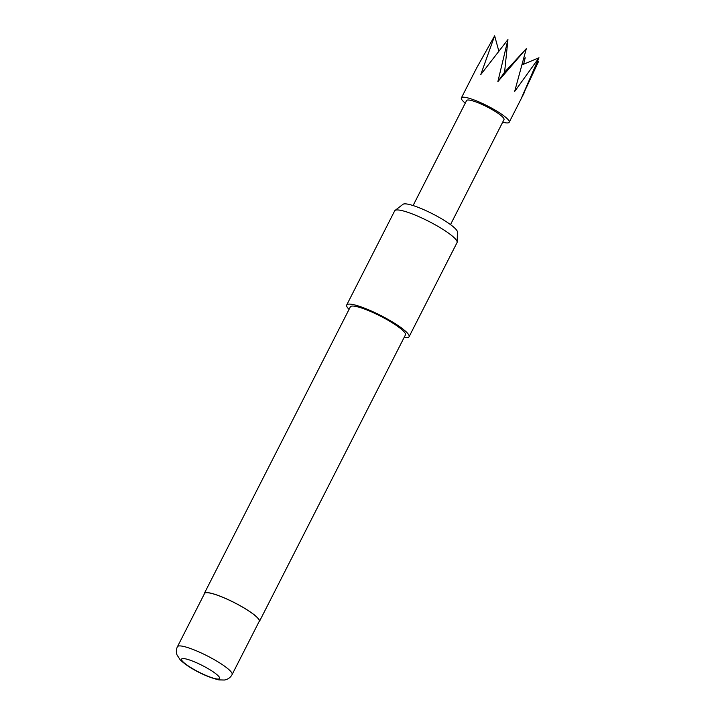 <?xml version="1.0" encoding="UTF-8"?>
<svg xmlns="http://www.w3.org/2000/svg" width="716" height="716" viewBox="0 0 716 716"><rect width="100%" height="100%" fill="white"/><g stroke="black" fill="none" stroke-linecap="round" stroke-linejoin="round"><path stroke-width="1.07" d="M465.266 103.14A26.823 4.681 27 0 1 461.39 97.895A26.823 4.681 27 0 1 476.668 100.956A26.823 4.681 27 0 1 509.201 122.257A26.823 4.681 27 0 1 502.677 122.203M537.376 61.907L538.522 61.549L521.284 98.423L538.978 57.763L514.67 91.451L526.314 48.661L497.88 81.597L507.948 39.559L480.749 74.634L494.649 35.8L476.525 68.19L461.39 97.895M413.087 205.546L466.59 100.544A20.997 3.661 27 0 1 478.539 102.943A20.997 3.661 27 0 1 504.001 119.608L450.507 224.609M395.017 210.45L403.019 204.293A30.645 5.352 27 0 1 427.336 211.283A30.645 5.352 27 0 1 455.6 228.932A30.645 5.352 27 0 1 457.435 232.02L457.157 242.115A34.995 6.104 -153 0 0 455.063 238.589A34.995 6.104 -153 0 0 422.789 218.434A34.995 6.104 -153 0 0 395.017 210.45A34.995 6.104 -153 0 0 394.677 210.844L346.705 304.998A34.995 6.104 27 0 1 373.528 311.988A34.995 6.104 27 0 1 407.091 332.743A34.995 6.104 27 0 1 409.069 336.771A34.995 6.104 27 0 1 404.128 337.46M409.069 336.771L457.032 242.617A34.995 6.104 -153 0 0 457.157 242.115M257.491 617.81A30.681 5.352 27 0 1 259.228 621.336L232.109 674.553A30.681 5.352 27 0 0 230.382 671.026A30.681 5.352 27 0 0 200.954 652.831A30.681 5.352 27 0 0 177.443 646.7L204.561 593.483A30.681 5.352 27 0 1 228.073 599.614A30.681 5.352 27 0 1 257.491 617.81M204.257 594.074A30.913 5.397 27 0 1 204.346 593.376A30.913 5.397 27 0 1 228.046 599.552A30.913 5.397 27 0 1 257.688 617.89A30.913 5.397 27 0 1 259.434 621.443A30.913 5.397 27 0 1 258.923 621.927M204.346 593.376L350.348 306.851A30.913 5.397 27 0 1 374.038 313.017A30.913 5.397 27 0 1 403.69 331.356A30.913 5.397 27 0 1 405.426 334.909L259.434 621.443M349.05 309.401A34.995 6.104 27 0 1 348.683 309.017A34.995 6.104 27 0 1 346.705 304.998M523.772 58.802L525.213 57.79L523.584 64.234M494.649 35.8L498.775 50.908M507.948 39.559L504.592 72.209L497.88 81.597M526.314 48.661L504.592 72.209M538.978 57.763L522.197 64.816M182.786 661.575A21.346 3.723 -153 0 0 207.47 676.065A21.346 3.723 -153 0 0 218.425 676.047A21.346 3.723 -153 0 0 193.741 661.557A21.346 3.723 -153 0 0 182.786 661.575M177.443 646.7C176.145 649.331 176.011 652.088 177.022 654.961L180.19 659.812C187.162 666.73 204.069 676.414 218.899 679.887L224.394 680.03C227.939 679.377 230.507 677.551 232.109 674.553M509.201 122.257L524.336 92.552"/></g></svg>
